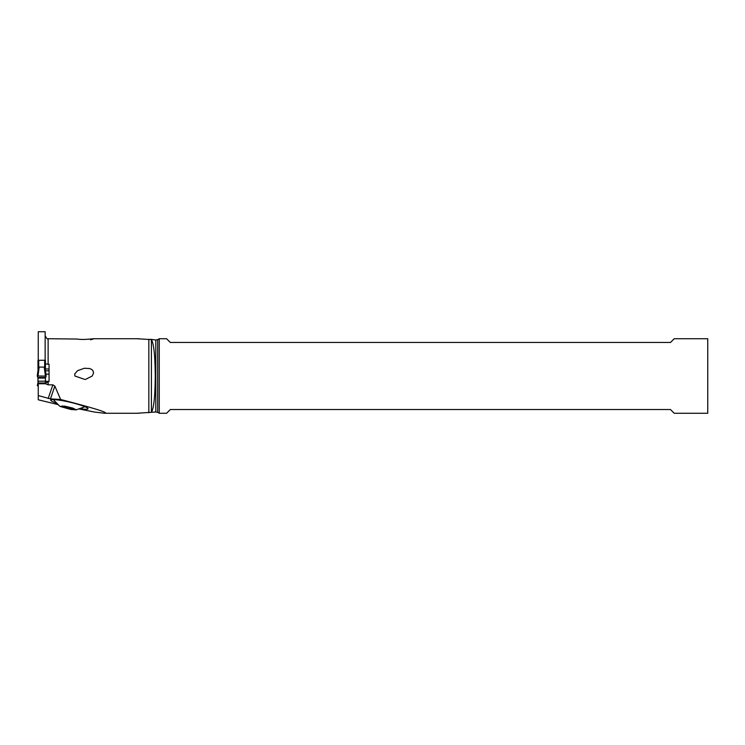 <?xml version="1.0" encoding="UTF-8"?>
<svg xmlns="http://www.w3.org/2000/svg" width="745" height="745" viewBox="0 0 745 745"><rect width="100%" height="100%" fill="white"/><g stroke="black" fill="none" stroke-linecap="round" stroke-linejoin="round"><path stroke-width="1.12" d="M45.426 369.408L45.426 360.319L44.681 360.235L37.976 360.319L37.976 369.408M38.256 386.273L37.93 377.492L37.976 381.179L45.426 381.179L45.426 382.977L45.473 377.492L45.426 381.179M37.623 384.401L37.25 385.444L37.995 385.538L37.25 385.444L37.623 384.401A30.927 3.772 180 0 0 37.93 384.048L37.93 384.048A30.927 3.772 180 0 1 37.623 384.401L37.976 382.623M37.93 377.492A30.927 3.772 180 0 0 37.623 377.138L37.25 376.095L37.995 376.002L37.25 376.095L37.623 377.138A30.927 3.772 180 0 1 37.93 377.492L45.473 377.492A30.927 3.772 180 0 1 45.78 377.138A30.927 3.772 180 0 0 45.473 377.492M46.153 376.095L45.78 377.138L46.153 376.095L37.995 376.002L46.153 376.095L45.37 370.069L46.153 376.085M38.042 370.023L39.159 367.099L44.244 367.099L45.408 376.002M45.361 370.014L44.244 367.099M38.023 370.19L37.25 376.085L39.057 367.155M45.38 370.19L44.346 367.155M155.789 340.009L157.698 339.646L157.698 412.358L155.789 411.985L155.789 340.009L150.63 339.292L151.412 339.627L151.412 412.367C153.843 408.288 155.118 396.163 155.239 376.002C155.118 355.84 153.843 343.715 151.412 339.627L137.033 338.733M45.147 361.455L45.147 331.73L38.256 331.73L38.256 360.254M138.747 413.261L104.607 413.261L94.559 412.069L79.501 409.033M57.682 404.498L38.256 399.795L38.256 395.576L50.455 398.882L60.624 399.478L54.841 386.05L52.858 384.839L48.127 384.839L45.52 383.75L45.669 382.977L49.058 381.505L49.058 364.249L45.147 363.877M45.426 368.98L49.058 368.98M104.607 413.261C109.645 413 94.987 408.4 60.624 399.478M155.789 411.985L137.033 413.261M48.127 364.249L48.127 338.733L77.08 339.031C85.209 340.521 99.998 337.271 90.499 339.785M84.911 379.456L74.854 376.002L74.751 373.925L77.564 370.647L84.436 368.244L89.642 368.533L91.691 369.446L92.799 370.451L93.609 372.835L92.25 376.002L85.563 379.373M49.058 381.338L45.426 381.338L49.058 381.347L49.058 380.667M45.52 383.75L38.256 383.75L38.256 395.576M38.256 383.75L38.256 382.977L45.669 382.977M45.901 374.139L49.058 374.139M49.058 370.814L45.464 370.814M80.255 408.781A18.374 2.179 -166.9 0 0 81.708 408.958L82.49 409.042A18.374 2.179 -166.9 0 0 87.975 408.521A18.374 2.179 -166.9 0 0 83.058 406.006L82.313 405.736A18.374 2.179 -166.9 0 0 56.993 399.869L56.21 399.786A18.374 2.179 -166.9 0 0 50.818 399.879A18.374 2.179 -166.9 0 0 55.633 402.822L56.126 402.989M64.647 406.118L72.693 408.074L76.214 409.787L71.11 409.526L60.177 406.463L64.647 406.118M62.71 406.053L61.984 406.016L62.869 406.556L61.239 406.584L67.599 408.632L73.038 409.592L73.774 409.62L72.889 409.089L74.519 409.061L62.71 406.053M157.698 339.646L159.262 338.733L159.262 413.261L157.698 412.358M159.262 413.261L166.601 413.261L170.326 409.536L670.491 409.536L674.216 413.261L707.75 413.261L707.75 338.733L674.216 338.733L670.491 342.467L170.326 342.467L166.601 338.733L159.262 338.733M37.976 386.273L37.976 381.179M45.426 379.736L45.631 381.338L45.426 379.736M45.426 378.069L37.976 378.069M38.721 360.235L38.721 367.769M44.681 367.769L44.681 360.235M37.995 376.002L39.159 367.099M48.127 381.505L48.127 384.839M148.832 412.795L148.832 339.208M48.192 398.482L52.858 384.839M54.841 386.05L50.455 398.882M82.49 409.042L82.192 408.018M81.512 408.307L81.708 408.958M72.34 408.409L72.116 409.378M68.615 407.105L68.242 408.698M66.249 406.844L65.942 408.13M138.747 338.733L93.2 338.733M75.869 409.955L84.604 406.844M53.305 399.562L59.758 406.211M73.01 408.567L72.889 409.089M48.127 338.733C47.633 339.562 46.637 338.565 45.147 335.753"/></g></svg>

